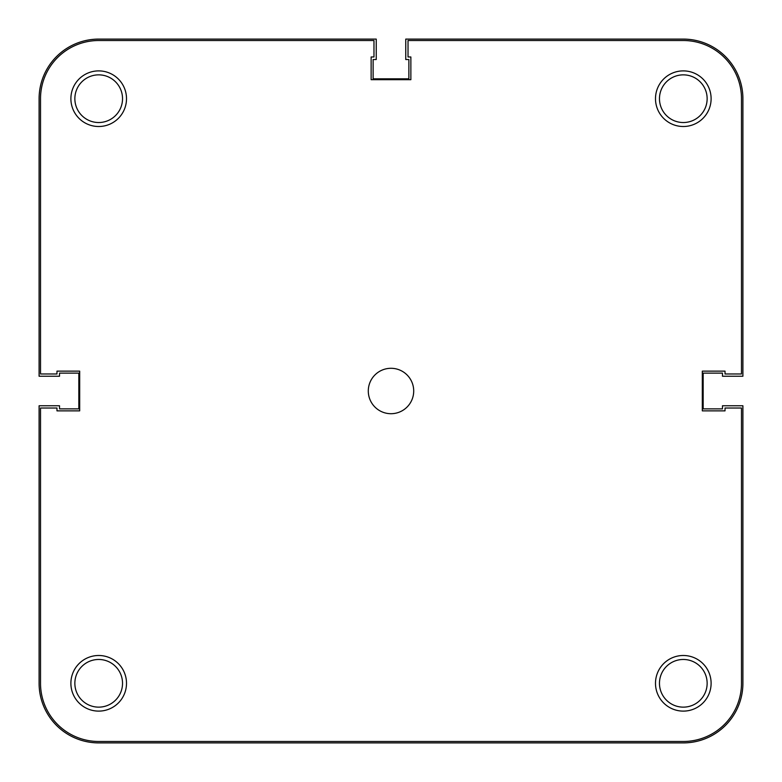 <?xml version="1.0" encoding="UTF-8"?>
<svg xmlns="http://www.w3.org/2000/svg" width="782" height="782" viewBox="0 0 782 782"><rect width="100%" height="100%" fill="white"/><g stroke="black" fill="none" stroke-linecap="round" stroke-linejoin="round"><path stroke-width="1.17" d="M742.9 683.302A59.598 59.598 0 0 1 683.302 742.9L98.698 742.9A59.598 59.598 0 0 1 39.1 683.302L39.1 405.76L59.53 405.76L59.53 408.878L78.835 408.878L78.835 373.122L59.53 373.122L59.53 376.24L39.1 376.24L39.1 98.698A59.598 59.598 0 0 1 98.698 39.1L376.24 39.1L376.24 59.53L373.122 59.53L373.122 78.835L408.878 78.835L408.878 59.53L405.76 59.53L405.76 39.1L683.302 39.1A59.598 59.598 0 0 1 742.9 98.698L742.9 376.24L722.47 376.24L722.47 373.122L703.165 373.122L703.165 408.878L722.47 408.878L722.47 405.76L742.9 405.76L742.9 683.302M655.492 683.302A27.81 27.81 0 0 1 683.302 655.492A27.81 27.81 0 0 1 711.112 683.302A27.81 27.81 0 0 1 683.302 711.112A27.81 27.81 0 0 1 655.492 683.302M707.143 683.302A23.841 23.841 0 0 0 683.302 659.47A23.841 23.841 0 0 0 659.47 683.302A23.841 23.841 0 0 0 683.302 707.143A23.841 23.841 0 0 0 707.143 683.302M70.888 683.302A27.81 27.81 0 0 1 98.698 655.492A27.81 27.81 0 0 1 126.508 683.302A27.81 27.81 0 0 1 98.698 711.112A27.81 27.81 0 0 1 70.888 683.302M122.53 683.302A23.841 23.841 0 0 0 98.698 659.47A23.841 23.841 0 0 0 74.857 683.302A23.841 23.841 0 0 0 98.698 707.143A23.841 23.841 0 0 0 122.53 683.302M655.492 98.698A27.81 27.81 0 0 1 683.302 70.888A27.81 27.81 0 0 1 711.112 98.698A27.81 27.81 0 0 1 683.302 126.508A27.81 27.81 0 0 1 655.492 98.698M707.143 98.698A23.841 23.841 0 0 0 683.302 74.857A23.841 23.841 0 0 0 659.47 98.698A23.841 23.841 0 0 0 683.302 122.53A23.841 23.841 0 0 0 707.143 98.698M70.888 98.698A27.81 27.81 0 0 1 98.698 70.888A27.81 27.81 0 0 1 126.508 98.698A27.81 27.81 0 0 1 98.698 126.508A27.81 27.81 0 0 1 70.888 98.698M122.53 98.698A23.841 23.841 0 0 0 98.698 74.857A23.841 23.841 0 0 0 74.857 98.698A23.841 23.841 0 0 0 98.698 122.53A23.841 23.841 0 0 0 122.53 98.698M368.293 391A22.707 22.707 0 0 1 391 368.293A22.707 22.707 0 0 1 413.707 391A22.707 22.707 0 0 1 391 413.707A22.707 22.707 0 0 1 368.293 391M741.483 373.972L741.483 98.698A58.181 58.181 0 0 0 683.302 40.517L408.028 40.517L408.028 56.978L410.863 56.978L410.863 79.686L371.137 79.686L371.137 56.978L373.972 56.978L373.972 40.517L98.698 40.517A58.181 58.181 0 0 0 40.517 98.698L40.517 373.972L56.978 373.972L56.978 371.137L79.686 371.137L79.686 410.863L56.978 410.863L56.978 408.028L40.517 408.028L40.517 683.302A58.181 58.181 0 0 0 98.698 741.483L683.302 741.483A58.181 58.181 0 0 0 741.483 683.302L741.483 408.028L725.022 408.028L725.022 410.863L702.314 410.863L702.314 371.137L725.022 371.137L725.022 373.972L741.483 373.972"/></g></svg>
